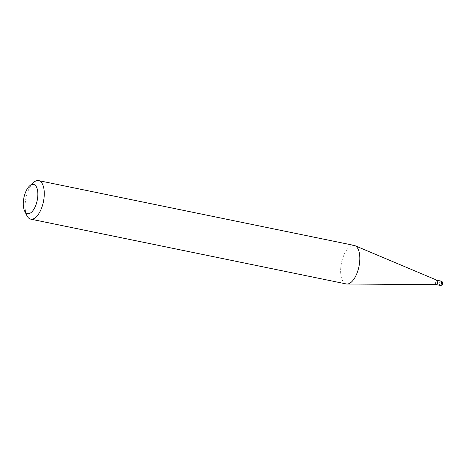 <?xml version="1.0" encoding="UTF-8"?>
<svg xmlns="http://www.w3.org/2000/svg" width="466" height="466" viewBox="0 0 466 466"><rect width="100%" height="100%" fill="white"/><g stroke="black" fill="none" stroke-linecap="round" stroke-linejoin="round"><path stroke-width="0.35" stroke-dasharray="2.33 1.75" d="M436.258 284.598L436.217 284.586A2.202 0.996 101.6 0 1 435.588 283.322A2.202 0.996 101.6 0 1 437.102 280.282L437.143 280.287M346.267 283.945A19.659 8.924 101.6 0 1 340.663 272.604A19.659 8.924 101.6 0 1 354.177 245.425M26.824 215.537A19.659 8.924 101.6 0 1 25.123 207.801A19.659 8.924 101.6 0 1 33.634 182.392M440.947 281.068A2.202 0.996 -78.4 0 0 440.405 281.248A2.202 0.996 -78.4 0 0 439.432 284.109A2.202 0.996 -78.4 0 0 440.061 285.378"/><path stroke-width="0.7" d="M437.102 280.282A2.202 0.996 101.6 0 1 437.184 280.305A2.202 0.996 101.6 0 1 437.725 281.546A2.202 0.996 101.6 0 1 436.304 284.598A2.202 0.996 101.6 0 1 436.217 284.586M29.766 185.748L33.634 182.392A19.659 8.924 101.6 0 1 38.637 180.622L354.177 245.425A19.659 8.924 101.6 0 1 354.946 245.664A19.659 8.924 101.6 0 1 359.781 256.76A19.659 8.924 101.6 0 1 347.071 284.027A19.659 8.924 101.6 0 1 346.267 283.945L30.727 219.142A19.659 8.924 101.6 0 1 26.824 215.537L24.593 210.935A14.941 6.786 -78.4 0 0 33.069 210.446A14.941 6.786 -78.4 0 0 37.828 193.017A14.941 6.786 -78.4 0 0 29.766 185.748A14.941 6.786 -78.4 0 0 23.3 205.057A14.941 6.786 -78.4 0 0 24.593 210.935M38.637 180.622A19.659 8.924 101.6 0 1 44.241 191.963A19.659 8.924 101.6 0 1 30.727 219.142M436.258 284.598L440.061 285.378A2.202 0.996 -78.4 0 0 440.597 285.198A2.202 0.996 -78.4 0 0 441.57 282.338A2.202 0.996 -78.4 0 0 440.947 281.068L437.143 280.287M440.061 285.378A2.202 2.202 0 0 0 442.7 283.118A2.202 2.202 0 0 0 440.947 281.068M436.304 284.598L347.071 284.027M437.184 280.305L354.946 245.664"/></g></svg>
